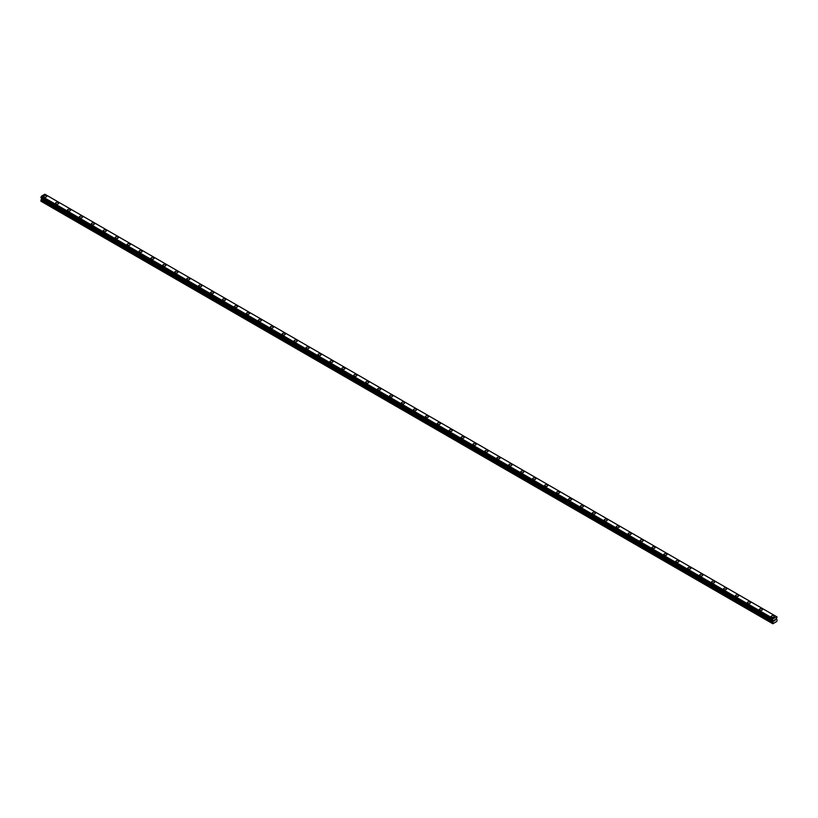 <?xml version="1.0" encoding="UTF-8"?>
<svg xmlns="http://www.w3.org/2000/svg" width="818" height="818" viewBox="0 0 818 818"><rect width="100%" height="100%" fill="white"/><g stroke="black" fill="none" stroke-linecap="round" stroke-linejoin="round"><path stroke-width="1.23" d="M43.63 196.33A1.544 0.89 180 0 1 44.581 195.502A1.544 0.89 180 0 1 46.268 195.696A1.544 0.89 180 0 1 46.718 196.33A1.544 0.89 180 0 1 45.767 197.148A1.544 0.89 180 0 1 44.08 196.954A1.544 0.89 180 0 1 43.63 196.33A1.544 0.89 180 0 1 44.581 195.502A1.544 0.89 180 0 1 46.268 195.696A1.544 0.89 180 0 1 46.718 196.33M58.201 202.588A1.544 0.89 180 0 1 58.651 203.212A1.544 0.89 180 0 1 57.7 204.04A1.544 0.89 180 0 1 56.013 203.846A1.544 0.89 180 0 1 55.552 203.212A1.544 0.89 180 0 1 56.514 202.394A1.544 0.89 180 0 1 58.201 202.588M55.552 203.212A1.544 0.89 180 0 1 56.514 202.383A1.544 0.89 180 0 1 58.201 202.578A1.544 0.89 180 0 1 58.651 203.212M67.485 210.103A1.544 0.89 180 0 1 68.436 209.275A1.544 0.89 180 0 1 70.123 209.469A1.544 0.89 180 0 1 70.583 210.103A1.544 0.89 180 0 1 69.622 210.921A1.544 0.89 180 0 1 67.935 210.727A1.544 0.89 180 0 1 67.485 210.103A1.544 0.89 180 0 1 68.436 209.275A1.544 0.89 180 0 1 70.123 209.469A1.544 0.89 180 0 1 70.583 210.103M79.418 216.985A1.544 0.89 180 0 1 80.368 216.167A1.544 0.89 180 0 1 82.056 216.351A1.544 0.89 180 0 1 82.506 216.985A1.544 0.89 180 0 1 81.555 217.813A1.544 0.89 180 0 1 79.867 217.619A1.544 0.89 180 0 1 79.418 216.985A1.544 0.89 180 0 1 80.368 216.167A1.544 0.89 180 0 1 82.056 216.361A1.544 0.89 180 0 1 82.506 216.985M91.34 223.876A1.544 0.89 180 0 1 92.301 223.048A1.544 0.89 180 0 1 93.978 223.242A1.544 0.89 180 0 1 94.438 223.876A1.544 0.89 180 0 1 93.477 224.694A1.544 0.89 180 0 1 91.8 224.5A1.544 0.89 180 0 1 91.34 223.876A1.544 0.89 180 0 1 92.301 223.048A1.544 0.89 180 0 1 93.978 223.242A1.544 0.89 180 0 1 94.438 223.876M103.272 230.758A1.544 0.89 180 0 1 104.223 229.94A1.544 0.89 180 0 1 105.911 230.134A1.544 0.89 180 0 1 106.36 230.758A1.544 0.89 180 0 1 105.41 231.586A1.544 0.89 180 0 1 103.722 231.392A1.544 0.89 180 0 1 103.272 230.758A1.544 0.89 180 0 1 104.223 229.94A1.544 0.89 180 0 1 105.911 230.134A1.544 0.89 180 0 1 106.36 230.758M115.205 237.649A1.544 0.89 180 0 1 116.156 236.821A1.544 0.89 180 0 1 117.843 237.016A1.544 0.89 180 0 1 118.293 237.649A1.544 0.89 180 0 1 117.342 238.467A1.544 0.89 180 0 1 115.655 238.283A1.544 0.89 180 0 1 115.205 237.649A1.544 0.89 180 0 1 116.156 236.821A1.544 0.89 180 0 1 117.843 237.016A1.544 0.89 180 0 1 118.293 237.649M127.127 244.531A1.544 0.89 180 0 1 128.089 243.713A1.544 0.89 180 0 1 129.765 243.907A1.544 0.89 180 0 1 130.226 244.541A1.544 0.89 180 0 1 129.264 245.359A1.544 0.89 180 0 1 127.577 245.165A1.544 0.89 180 0 1 127.127 244.531A1.544 0.89 180 0 1 128.089 243.713A1.544 0.89 180 0 1 129.765 243.907A1.544 0.89 180 0 1 130.226 244.531M139.06 251.423A1.544 0.89 180 0 1 140.011 250.594A1.544 0.89 180 0 1 141.698 250.789A1.544 0.89 180 0 1 142.148 251.423A1.544 0.89 180 0 1 141.197 252.251A1.544 0.89 180 0 1 139.51 252.056A1.544 0.89 180 0 1 139.06 251.423A1.544 0.89 180 0 1 140.011 250.594A1.544 0.89 180 0 1 141.698 250.789A1.544 0.89 180 0 1 142.148 251.423M150.982 258.314A1.544 0.89 180 0 1 151.944 257.486A1.544 0.89 180 0 1 153.631 257.68A1.544 0.89 180 0 1 154.081 258.314M153.631 257.68A1.544 0.89 180 0 1 154.081 258.304A1.544 0.89 180 0 1 153.13 259.132A1.544 0.89 180 0 1 151.442 258.938A1.544 0.89 180 0 1 150.982 258.304A1.544 0.89 180 0 1 151.944 257.486A1.544 0.89 180 0 1 153.631 257.68M162.915 265.196A1.544 0.89 180 0 1 163.866 264.367A1.544 0.89 180 0 1 165.553 264.562A1.544 0.89 180 0 1 166.003 265.196A1.544 0.89 180 0 1 165.052 266.024A1.544 0.89 180 0 1 163.365 265.83A1.544 0.89 180 0 1 162.915 265.196A1.544 0.89 180 0 1 163.866 264.378A1.544 0.89 180 0 1 165.553 264.562A1.544 0.89 180 0 1 166.003 265.196M174.847 272.087A1.544 0.89 180 0 1 175.798 271.259A1.544 0.89 180 0 1 177.486 271.453A1.544 0.89 180 0 1 177.935 272.087A1.544 0.89 180 0 1 176.985 272.905A1.544 0.89 180 0 1 175.297 272.711A1.544 0.89 180 0 1 174.847 272.087A1.544 0.89 180 0 1 175.798 271.259A1.544 0.89 180 0 1 177.486 271.453A1.544 0.89 180 0 1 177.935 272.087M186.77 278.969A1.544 0.89 180 0 1 187.731 278.14A1.544 0.89 180 0 1 189.408 278.335A1.544 0.89 180 0 1 189.868 278.969A1.544 0.89 180 0 1 188.907 279.797A1.544 0.89 180 0 1 187.23 279.603A1.544 0.89 180 0 1 186.77 278.969A1.544 0.89 180 0 1 187.731 278.151A1.544 0.89 180 0 1 189.408 278.345A1.544 0.89 180 0 1 189.868 278.969M198.702 285.86A1.544 0.89 180 0 1 199.653 285.032A1.544 0.89 180 0 1 201.34 285.226A1.544 0.89 180 0 1 201.79 285.86A1.544 0.89 180 0 1 200.839 286.678A1.544 0.89 180 0 1 199.152 286.484A1.544 0.89 180 0 1 198.702 285.86A1.544 0.89 180 0 1 199.653 285.032A1.544 0.89 180 0 1 201.34 285.226A1.544 0.89 180 0 1 201.79 285.86M210.635 292.742A1.544 0.89 180 0 1 211.586 291.914A1.544 0.89 180 0 1 213.273 292.108A1.544 0.89 180 0 1 213.723 292.742A1.544 0.89 180 0 1 212.772 293.57A1.544 0.89 180 0 1 211.085 293.376A1.544 0.89 180 0 1 210.635 292.742A1.544 0.89 180 0 1 211.586 291.924A1.544 0.89 180 0 1 213.273 292.118A1.544 0.89 180 0 1 213.723 292.742M222.557 299.633A1.544 0.89 180 0 1 223.508 298.805A1.544 0.89 180 0 1 225.195 298.999A1.544 0.89 180 0 1 225.656 299.633A1.544 0.89 180 0 1 224.694 300.451A1.544 0.89 180 0 1 223.007 300.257A1.544 0.89 180 0 1 222.557 299.633A1.544 0.89 180 0 1 223.508 298.805A1.544 0.89 180 0 1 225.195 298.999A1.544 0.89 180 0 1 225.656 299.633M234.49 306.515A1.544 0.89 180 0 1 235.441 305.697A1.544 0.89 180 0 1 237.128 305.881A1.544 0.89 180 0 1 237.578 306.515A1.544 0.89 180 0 1 236.627 307.343A1.544 0.89 180 0 1 234.94 307.149A1.544 0.89 180 0 1 234.49 306.515A1.544 0.89 180 0 1 235.441 305.697A1.544 0.89 180 0 1 237.128 305.891A1.544 0.89 180 0 1 237.578 306.515M246.412 313.406A1.544 0.89 180 0 1 247.373 312.578A1.544 0.89 180 0 1 249.061 312.773A1.544 0.89 180 0 1 249.51 313.406A1.544 0.89 180 0 1 248.549 314.224A1.544 0.89 180 0 1 246.872 314.04A1.544 0.89 180 0 1 246.412 313.406A1.544 0.89 180 0 1 247.373 312.578A1.544 0.89 180 0 1 249.061 312.773A1.544 0.89 180 0 1 249.51 313.406M258.345 320.288A1.544 0.89 180 0 1 259.296 319.47A1.544 0.89 180 0 1 260.983 319.664A1.544 0.89 180 0 1 261.433 320.298A1.544 0.89 180 0 1 260.482 321.116A1.544 0.89 180 0 1 258.795 320.922A1.544 0.89 180 0 1 258.345 320.288A1.544 0.89 180 0 1 259.296 319.47A1.544 0.89 180 0 1 260.983 319.664A1.544 0.89 180 0 1 261.433 320.288M270.277 327.18A1.544 0.89 180 0 1 271.228 326.351A1.544 0.89 180 0 1 272.915 326.546A1.544 0.89 180 0 1 273.365 327.18A1.544 0.89 180 0 1 272.414 328.008A1.544 0.89 180 0 1 270.727 327.814A1.544 0.89 180 0 1 270.277 327.18A1.544 0.89 180 0 1 271.228 326.351A1.544 0.89 180 0 1 272.915 326.546A1.544 0.89 180 0 1 273.365 327.18M282.2 334.061A1.544 0.89 180 0 1 283.161 333.243A1.544 0.89 180 0 1 284.838 333.437A1.544 0.89 180 0 1 285.298 334.071A1.544 0.89 180 0 1 284.337 334.889A1.544 0.89 180 0 1 282.66 334.695A1.544 0.89 180 0 1 282.2 334.061A1.544 0.89 180 0 1 283.161 333.243A1.544 0.89 180 0 1 284.838 333.437A1.544 0.89 180 0 1 285.298 334.061M294.132 340.953A1.544 0.89 180 0 1 295.083 340.124A1.544 0.89 180 0 1 296.77 340.319A1.544 0.89 180 0 1 297.22 340.953A1.544 0.89 180 0 1 296.269 341.781A1.544 0.89 180 0 1 294.582 341.587A1.544 0.89 180 0 1 294.132 340.953A1.544 0.89 180 0 1 295.083 340.135A1.544 0.89 180 0 1 296.77 340.319A1.544 0.89 180 0 1 297.22 340.953M306.055 347.834A1.544 0.89 180 0 1 307.016 347.016A1.544 0.89 180 0 1 308.703 347.21A1.544 0.89 180 0 1 309.153 347.844A1.544 0.89 180 0 1 308.202 348.662A1.544 0.89 180 0 1 306.515 348.468A1.544 0.89 180 0 1 306.055 347.834A1.544 0.89 180 0 1 307.016 347.016A1.544 0.89 180 0 1 308.703 347.21A1.544 0.89 180 0 1 309.153 347.834M317.987 354.726A1.544 0.89 180 0 1 318.938 353.897A1.544 0.89 180 0 1 320.625 354.092A1.544 0.89 180 0 1 321.085 354.726A1.544 0.89 180 0 1 320.124 355.554A1.544 0.89 180 0 1 318.437 355.36A1.544 0.89 180 0 1 317.987 354.726A1.544 0.89 180 0 1 318.938 353.908A1.544 0.89 180 0 1 320.625 354.102A1.544 0.89 180 0 1 321.085 354.726M329.92 361.617A1.544 0.89 180 0 1 330.871 360.789A1.544 0.89 180 0 1 332.558 360.983A1.544 0.89 180 0 1 333.008 361.617A1.544 0.89 180 0 1 332.057 362.435A1.544 0.89 180 0 1 330.37 362.241A1.544 0.89 180 0 1 329.92 361.617A1.544 0.89 180 0 1 330.871 360.789A1.544 0.89 180 0 1 332.558 360.983A1.544 0.89 180 0 1 333.008 361.617M344.49 367.875A1.544 0.89 180 0 1 344.94 368.499A1.544 0.89 180 0 1 343.979 369.327A1.544 0.89 180 0 1 342.302 369.133A1.544 0.89 180 0 1 341.842 368.499A1.544 0.89 180 0 1 342.803 367.681A1.544 0.89 180 0 1 344.49 367.875M341.842 368.499A1.544 0.89 180 0 1 342.803 367.671A1.544 0.89 180 0 1 344.49 367.865A1.544 0.89 180 0 1 344.94 368.499M353.775 375.39A1.544 0.89 180 0 1 354.726 374.562A1.544 0.89 180 0 1 356.413 374.756A1.544 0.89 180 0 1 356.863 375.39A1.544 0.89 180 0 1 355.912 376.208A1.544 0.89 180 0 1 354.225 376.014A1.544 0.89 180 0 1 353.775 375.39A1.544 0.89 180 0 1 354.726 374.562A1.544 0.89 180 0 1 356.413 374.756A1.544 0.89 180 0 1 356.863 375.39M365.707 382.272A1.544 0.89 180 0 1 366.658 381.454A1.544 0.89 180 0 1 368.345 381.638A1.544 0.89 180 0 1 368.795 382.272A1.544 0.89 180 0 1 367.844 383.1A1.544 0.89 180 0 1 366.157 382.906A1.544 0.89 180 0 1 365.707 382.272A1.544 0.89 180 0 1 366.658 381.454A1.544 0.89 180 0 1 368.345 381.648A1.544 0.89 180 0 1 368.795 382.272M377.63 389.163A1.544 0.89 180 0 1 378.591 388.335A1.544 0.89 180 0 1 380.268 388.53A1.544 0.89 180 0 1 380.728 389.163A1.544 0.89 180 0 1 379.767 389.981A1.544 0.89 180 0 1 378.09 389.787A1.544 0.89 180 0 1 377.63 389.163A1.544 0.89 180 0 1 378.591 388.335A1.544 0.89 180 0 1 380.268 388.53A1.544 0.89 180 0 1 380.728 389.163M389.562 396.045A1.544 0.89 180 0 1 390.513 395.227A1.544 0.89 180 0 1 392.2 395.421A1.544 0.89 180 0 1 392.65 396.055A1.544 0.89 180 0 1 391.699 396.873A1.544 0.89 180 0 1 390.012 396.679A1.544 0.89 180 0 1 389.562 396.045A1.544 0.89 180 0 1 390.513 395.227A1.544 0.89 180 0 1 392.2 395.421A1.544 0.89 180 0 1 392.65 396.045M401.485 402.937A1.544 0.89 180 0 1 402.446 402.108A1.544 0.89 180 0 1 404.133 402.303A1.544 0.89 180 0 1 404.583 402.937A1.544 0.89 180 0 1 403.632 403.765A1.544 0.89 180 0 1 401.945 403.571A1.544 0.89 180 0 1 401.485 402.937A1.544 0.89 180 0 1 402.446 402.108A1.544 0.89 180 0 1 404.133 402.303A1.544 0.89 180 0 1 404.583 402.937M413.417 409.818A1.544 0.89 180 0 1 414.368 409A1.544 0.89 180 0 1 416.055 409.194A1.544 0.89 180 0 1 416.515 409.828A1.544 0.89 180 0 1 415.554 410.646A1.544 0.89 180 0 1 413.867 410.452A1.544 0.89 180 0 1 413.417 409.818A1.544 0.89 180 0 1 414.368 409A1.544 0.89 180 0 1 416.055 409.194A1.544 0.89 180 0 1 416.515 409.818M425.35 416.71A1.544 0.89 180 0 1 426.301 415.881A1.544 0.89 180 0 1 427.988 416.076A1.544 0.89 180 0 1 428.438 416.71A1.544 0.89 180 0 1 427.487 417.538A1.544 0.89 180 0 1 425.8 417.344A1.544 0.89 180 0 1 425.35 416.71A1.544 0.89 180 0 1 426.301 415.881A1.544 0.89 180 0 1 427.988 416.076A1.544 0.89 180 0 1 428.438 416.71M437.272 423.601A1.544 0.89 180 0 1 438.233 422.773A1.544 0.89 180 0 1 439.91 422.967A1.544 0.89 180 0 1 440.37 423.601M439.91 422.967A1.544 0.89 180 0 1 440.37 423.591A1.544 0.89 180 0 1 439.409 424.419A1.544 0.89 180 0 1 437.732 424.225A1.544 0.89 180 0 1 437.272 423.591A1.544 0.89 180 0 1 438.233 422.773A1.544 0.89 180 0 1 439.91 422.967M449.205 430.483A1.544 0.89 180 0 1 450.156 429.654A1.544 0.89 180 0 1 451.843 429.849A1.544 0.89 180 0 1 452.293 430.483A1.544 0.89 180 0 1 451.342 431.311A1.544 0.89 180 0 1 449.655 431.117A1.544 0.89 180 0 1 449.205 430.483A1.544 0.89 180 0 1 450.156 429.665A1.544 0.89 180 0 1 451.843 429.849A1.544 0.89 180 0 1 452.293 430.483M461.137 437.374A1.544 0.89 180 0 1 462.088 436.546A1.544 0.89 180 0 1 463.775 436.74A1.544 0.89 180 0 1 464.225 437.374A1.544 0.89 180 0 1 463.274 438.192A1.544 0.89 180 0 1 461.587 437.998A1.544 0.89 180 0 1 461.137 437.374A1.544 0.89 180 0 1 462.088 436.546A1.544 0.89 180 0 1 463.775 436.74A1.544 0.89 180 0 1 464.225 437.374M473.06 444.256A1.544 0.89 180 0 1 474.021 443.428A1.544 0.89 180 0 1 475.698 443.622A1.544 0.89 180 0 1 476.158 444.256A1.544 0.89 180 0 1 475.197 445.084A1.544 0.89 180 0 1 473.51 444.89A1.544 0.89 180 0 1 473.06 444.256A1.544 0.89 180 0 1 474.021 443.438A1.544 0.89 180 0 1 475.698 443.632A1.544 0.89 180 0 1 476.158 444.256M484.992 451.147A1.544 0.89 180 0 1 485.943 450.319A1.544 0.89 180 0 1 487.63 450.514A1.544 0.89 180 0 1 488.08 451.147A1.544 0.89 180 0 1 487.129 451.965A1.544 0.89 180 0 1 485.442 451.771A1.544 0.89 180 0 1 484.992 451.147A1.544 0.89 180 0 1 485.943 450.319A1.544 0.89 180 0 1 487.63 450.514A1.544 0.89 180 0 1 488.08 451.147M496.915 458.029A1.544 0.89 180 0 1 497.876 457.211A1.544 0.89 180 0 1 499.563 457.395A1.544 0.89 180 0 1 500.013 458.029A1.544 0.89 180 0 1 499.062 458.857A1.544 0.89 180 0 1 497.375 458.663A1.544 0.89 180 0 1 496.915 458.029A1.544 0.89 180 0 1 497.876 457.211A1.544 0.89 180 0 1 499.563 457.405A1.544 0.89 180 0 1 500.013 458.029M508.847 464.921A1.544 0.89 180 0 1 509.798 464.092A1.544 0.89 180 0 1 511.485 464.287A1.544 0.89 180 0 1 511.945 464.921A1.544 0.89 180 0 1 510.984 465.739A1.544 0.89 180 0 1 509.297 465.544A1.544 0.89 180 0 1 508.847 464.921A1.544 0.89 180 0 1 509.798 464.092A1.544 0.89 180 0 1 511.485 464.287A1.544 0.89 180 0 1 511.945 464.921M520.78 471.802A1.544 0.89 180 0 1 521.731 470.984A1.544 0.89 180 0 1 523.418 471.178A1.544 0.89 180 0 1 523.868 471.802A1.544 0.89 180 0 1 522.917 472.63A1.544 0.89 180 0 1 521.23 472.436A1.544 0.89 180 0 1 520.78 471.802A1.544 0.89 180 0 1 521.731 470.984A1.544 0.89 180 0 1 523.418 471.178A1.544 0.89 180 0 1 523.868 471.802M532.702 478.694A1.544 0.89 180 0 1 533.663 477.865A1.544 0.89 180 0 1 535.34 478.06A1.544 0.89 180 0 1 535.8 478.694A1.544 0.89 180 0 1 534.839 479.512A1.544 0.89 180 0 1 533.162 479.328A1.544 0.89 180 0 1 532.702 478.694A1.544 0.89 180 0 1 533.663 477.865A1.544 0.89 180 0 1 535.34 478.06A1.544 0.89 180 0 1 535.8 478.694M544.635 485.575A1.544 0.89 180 0 1 545.586 484.757A1.544 0.89 180 0 1 547.273 484.951A1.544 0.89 180 0 1 547.723 485.585A1.544 0.89 180 0 1 546.772 486.403A1.544 0.89 180 0 1 545.085 486.209A1.544 0.89 180 0 1 544.635 485.575A1.544 0.89 180 0 1 545.586 484.757A1.544 0.89 180 0 1 547.273 484.951A1.544 0.89 180 0 1 547.723 485.575M556.567 492.467A1.544 0.89 180 0 1 557.518 491.638A1.544 0.89 180 0 1 559.205 491.833A1.544 0.89 180 0 1 559.655 492.467A1.544 0.89 180 0 1 558.704 493.295A1.544 0.89 180 0 1 557.017 493.101A1.544 0.89 180 0 1 556.567 492.467A1.544 0.89 180 0 1 557.518 491.638A1.544 0.89 180 0 1 559.205 491.833A1.544 0.89 180 0 1 559.655 492.467M568.49 499.348A1.544 0.89 180 0 1 569.451 498.53A1.544 0.89 180 0 1 571.128 498.724A1.544 0.89 180 0 1 571.588 499.358A1.544 0.89 180 0 1 570.627 500.176A1.544 0.89 180 0 1 568.939 499.982A1.544 0.89 180 0 1 568.49 499.348A1.544 0.89 180 0 1 569.451 498.53A1.544 0.89 180 0 1 571.128 498.724A1.544 0.89 180 0 1 571.588 499.348M580.422 506.24A1.544 0.89 180 0 1 581.373 505.412A1.544 0.89 180 0 1 583.06 505.606A1.544 0.89 180 0 1 583.51 506.24A1.544 0.89 180 0 1 582.559 507.068A1.544 0.89 180 0 1 580.872 506.874A1.544 0.89 180 0 1 580.422 506.24A1.544 0.89 180 0 1 581.373 505.422A1.544 0.89 180 0 1 583.06 505.606A1.544 0.89 180 0 1 583.51 506.24M592.344 513.131A1.544 0.89 180 0 1 593.306 512.303A1.544 0.89 180 0 1 594.993 512.497A1.544 0.89 180 0 1 595.443 513.131A1.544 0.89 180 0 1 594.492 513.949A1.544 0.89 180 0 1 592.805 513.755A1.544 0.89 180 0 1 592.344 513.131A1.544 0.89 180 0 1 593.306 512.303A1.544 0.89 180 0 1 594.993 512.497A1.544 0.89 180 0 1 595.443 513.131M604.277 520.013A1.544 0.89 180 0 1 605.228 519.185A1.544 0.89 180 0 1 606.915 519.379A1.544 0.89 180 0 1 607.365 520.013A1.544 0.89 180 0 1 606.414 520.841A1.544 0.89 180 0 1 604.727 520.647A1.544 0.89 180 0 1 604.277 520.013A1.544 0.89 180 0 1 605.228 519.195A1.544 0.89 180 0 1 606.915 519.389A1.544 0.89 180 0 1 607.365 520.013M616.21 526.904A1.544 0.89 180 0 1 617.161 526.076A1.544 0.89 180 0 1 618.848 526.271A1.544 0.89 180 0 1 619.298 526.904A1.544 0.89 180 0 1 618.347 527.722A1.544 0.89 180 0 1 616.66 527.528A1.544 0.89 180 0 1 616.21 526.904A1.544 0.89 180 0 1 617.161 526.076A1.544 0.89 180 0 1 618.848 526.271A1.544 0.89 180 0 1 619.298 526.904M630.77 533.162A1.544 0.89 180 0 1 631.23 533.786A1.544 0.89 180 0 1 630.269 534.614A1.544 0.89 180 0 1 628.592 534.42A1.544 0.89 180 0 1 628.132 533.786A1.544 0.89 180 0 1 629.093 532.968A1.544 0.89 180 0 1 630.77 533.162M628.132 533.786A1.544 0.89 180 0 1 629.093 532.958A1.544 0.89 180 0 1 630.77 533.152A1.544 0.89 180 0 1 631.23 533.786M640.065 540.678A1.544 0.89 180 0 1 641.015 539.849A1.544 0.89 180 0 1 642.703 540.044A1.544 0.89 180 0 1 643.153 540.678A1.544 0.89 180 0 1 642.202 541.496A1.544 0.89 180 0 1 640.514 541.301A1.544 0.89 180 0 1 640.065 540.678A1.544 0.89 180 0 1 641.015 539.849A1.544 0.89 180 0 1 642.703 540.044A1.544 0.89 180 0 1 643.153 540.678M651.997 547.559A1.544 0.89 180 0 1 652.948 546.741A1.544 0.89 180 0 1 654.635 546.925A1.544 0.89 180 0 1 655.085 547.559A1.544 0.89 180 0 1 654.134 548.387A1.544 0.89 180 0 1 652.447 548.193A1.544 0.89 180 0 1 651.997 547.559A1.544 0.89 180 0 1 652.948 546.741A1.544 0.89 180 0 1 654.635 546.935A1.544 0.89 180 0 1 655.085 547.559M663.919 554.451A1.544 0.89 180 0 1 664.87 553.622A1.544 0.89 180 0 1 666.558 553.817A1.544 0.89 180 0 1 667.018 554.451A1.544 0.89 180 0 1 666.056 555.269A1.544 0.89 180 0 1 664.369 555.085A1.544 0.89 180 0 1 663.919 554.451A1.544 0.89 180 0 1 664.87 553.622A1.544 0.89 180 0 1 666.558 553.817A1.544 0.89 180 0 1 667.018 554.451M675.852 561.332A1.544 0.89 180 0 1 676.803 560.514A1.544 0.89 180 0 1 678.49 560.708A1.544 0.89 180 0 1 678.94 561.342A1.544 0.89 180 0 1 677.989 562.16A1.544 0.89 180 0 1 676.302 561.966A1.544 0.89 180 0 1 675.852 561.332A1.544 0.89 180 0 1 676.803 560.514A1.544 0.89 180 0 1 678.49 560.708A1.544 0.89 180 0 1 678.94 561.332M687.774 568.224A1.544 0.89 180 0 1 688.736 567.395A1.544 0.89 180 0 1 690.423 567.59A1.544 0.89 180 0 1 690.873 568.224A1.544 0.89 180 0 1 689.911 569.052A1.544 0.89 180 0 1 688.235 568.858A1.544 0.89 180 0 1 687.774 568.224A1.544 0.89 180 0 1 688.736 567.395A1.544 0.89 180 0 1 690.423 567.59A1.544 0.89 180 0 1 690.873 568.224M699.707 575.105A1.544 0.89 180 0 1 700.658 574.287A1.544 0.89 180 0 1 702.345 574.481A1.544 0.89 180 0 1 702.795 575.115A1.544 0.89 180 0 1 701.844 575.933A1.544 0.89 180 0 1 700.157 575.739A1.544 0.89 180 0 1 699.707 575.105A1.544 0.89 180 0 1 700.658 574.287A1.544 0.89 180 0 1 702.345 574.481A1.544 0.89 180 0 1 702.795 575.105M711.64 581.997A1.544 0.89 180 0 1 712.59 581.169A1.544 0.89 180 0 1 714.278 581.363A1.544 0.89 180 0 1 714.727 581.997A1.544 0.89 180 0 1 713.777 582.825A1.544 0.89 180 0 1 712.089 582.631A1.544 0.89 180 0 1 711.64 581.997A1.544 0.89 180 0 1 712.59 581.179A1.544 0.89 180 0 1 714.278 581.363A1.544 0.89 180 0 1 714.727 581.997M723.562 588.888A1.544 0.89 180 0 1 724.523 588.06A1.544 0.89 180 0 1 726.2 588.254A1.544 0.89 180 0 1 726.66 588.888M726.2 588.254A1.544 0.89 180 0 1 726.66 588.878A1.544 0.89 180 0 1 725.699 589.706A1.544 0.89 180 0 1 724.022 589.512A1.544 0.89 180 0 1 723.562 588.878A1.544 0.89 180 0 1 724.523 588.06A1.544 0.89 180 0 1 726.2 588.254M735.494 595.77A1.544 0.89 180 0 1 736.445 594.942A1.544 0.89 180 0 1 738.133 595.136A1.544 0.89 180 0 1 738.582 595.77A1.544 0.89 180 0 1 737.631 596.598A1.544 0.89 180 0 1 735.944 596.404A1.544 0.89 180 0 1 735.494 595.77A1.544 0.89 180 0 1 736.445 594.952A1.544 0.89 180 0 1 738.133 595.146A1.544 0.89 180 0 1 738.582 595.77M747.417 602.661A1.544 0.89 180 0 1 748.378 601.833A1.544 0.89 180 0 1 750.065 602.028A1.544 0.89 180 0 1 750.515 602.661A1.544 0.89 180 0 1 749.564 603.48A1.544 0.89 180 0 1 747.877 603.285A1.544 0.89 180 0 1 747.417 602.661A1.544 0.89 180 0 1 748.378 601.833A1.544 0.89 180 0 1 750.065 602.028A1.544 0.89 180 0 1 750.515 602.661M759.349 609.543A1.544 0.89 180 0 1 760.3 608.715A1.544 0.89 180 0 1 761.987 608.909A1.544 0.89 180 0 1 762.448 609.543A1.544 0.89 180 0 1 761.486 610.371A1.544 0.89 180 0 1 759.799 610.177A1.544 0.89 180 0 1 759.349 609.543A1.544 0.89 180 0 1 760.3 608.725A1.544 0.89 180 0 1 761.987 608.919A1.544 0.89 180 0 1 762.448 609.543M771.282 616.435A1.544 0.89 180 0 1 772.233 615.606A1.544 0.89 180 0 1 773.92 615.801A1.544 0.89 180 0 1 774.37 616.435A1.544 0.89 180 0 1 773.419 617.253A1.544 0.89 180 0 1 771.732 617.058A1.544 0.89 180 0 1 771.282 616.435A1.544 0.89 180 0 1 772.233 615.606A1.544 0.89 180 0 1 773.92 615.801A1.544 0.89 180 0 1 774.37 616.435M774.165 620.974L774.666 619.696M775.352 619.87L775.075 620.381L775.352 619.87M774.963 620.514L775.454 619.441M777.039 616.946L773.163 618.531L772.529 619.676L773.235 620.525L772.826 623.776L776.793 621.486L777.1 619.962L776.384 618.715L777.039 616.946L45.389 194.541M41.595 198.038L40.9 201.197L772.826 623.776M40.961 197.68L772.591 620.075L40.961 197.68M776.466 616.629L44.837 194.224L41.534 196.126L40.931 197.659L772.56 620.064M773.163 618.531L41.534 196.126M773.02 618.786L41.391 196.392M773 618.817L41.37 196.422M772.642 619.461L41.012 197.066M772.591 619.523L40.961 197.118M772.529 623.602L40.9 201.197M772.56 619.574L40.931 197.179M772.529 619.676L40.9 197.271M772.529 619.993L40.9 197.598M773.235 620.525L41.616 198.13M773.235 621.179L41.616 198.774M773.184 621.373L41.554 198.968M772.581 622.406L40.961 200.011M772.529 622.6L40.9 200.206"/></g></svg>
